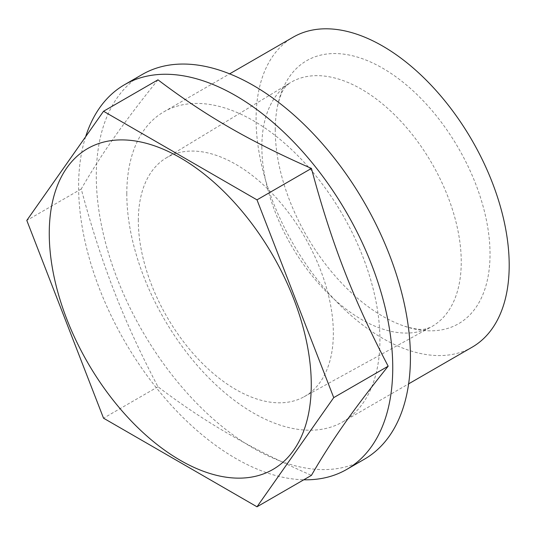 <?xml version="1.0" encoding="UTF-8"?>
<svg xmlns="http://www.w3.org/2000/svg" width="536" height="536" viewBox="0 0 536 536"><rect width="100%" height="100%" fill="white"/><g stroke="black" fill="none" stroke-linecap="round" stroke-linejoin="round"><path stroke-width="0.4" stroke-dasharray="2.68 2.01" d="M126.798 193.757A178.984 103.334 60 0 1 163.869 111.823A178.984 103.334 60 0 1 342.852 215.157A178.984 103.334 60 0 1 342.852 421.832A178.984 103.334 60 0 1 204.926 373.88A178.984 103.334 60 0 1 126.798 193.757M472.129 347.194A178.984 103.334 60 0 1 334.209 299.242A178.984 103.334 60 0 1 256.081 119.119A178.984 103.334 60 0 1 293.152 37.178M85.653 136.693A222.125 128.245 -120 0 0 78.604 186.354A222.125 128.245 -120 0 0 303.771 479.787M157.973 79.831C140.579 101.445 125.953 120.694 114.101 137.591C102.175 154.529 91.221 171.661 81.244 188.994C91.221 226.413 102.175 260.436 114.101 291.055C125.953 321.721 140.579 353.619 157.973 386.758C181.644 404.707 205.382 420.532 229.194 434.24C252.945 447.989 280.355 461.697 311.436 475.358M142.295 74.457A222.125 128.245 -120 0 0 96.292 176.143A222.125 128.245 -120 0 0 193.255 399.682A222.125 128.245 -120 0 0 364.426 459.191M261.856 146.797A140.995 81.405 -120 0 0 322.263 287.484A140.995 81.405 -120 0 0 430.287 327.436A140.995 81.405 -120 0 0 431.172 326.96A140.995 81.405 -120 0 0 432.05 163.661A140.995 81.405 -120 0 0 290.19 82.765A140.995 81.405 -120 0 0 289.333 83.294A140.995 81.405 -120 0 0 261.856 146.797M275.249 130.188A151.869 87.683 60 0 1 277.36 106.945A151.869 87.683 60 0 1 393.283 74.939A151.869 87.683 60 0 1 490.031 254.185A151.869 87.683 60 0 1 403.816 325.982A151.869 87.683 60 0 1 275.249 130.188M138.335 220.644A137.893 79.616 60 0 1 166.053 158.019A137.893 79.616 60 0 1 304.79 237.133A137.893 79.616 60 0 1 303.932 396.841A137.893 79.616 60 0 1 197.972 358.825A137.893 79.616 60 0 1 138.335 220.644M157.973 386.758L103.535 418.187M81.244 188.994L26.8 220.423M342.852 421.832L408.626 383.856M163.869 111.823L229.643 73.847M430.287 327.436L425.417 328.977C421.249 330.089 414.047 329.091 403.816 325.982M289.333 83.294L285.561 86.738C282.512 89.793 279.779 96.534 277.36 106.945M303.932 396.841L431.172 326.96M166.053 158.019L290.19 82.765"/><path stroke-width="0.8" d="M229.643 73.847L293.152 37.178A178.984 103.334 60 0 1 472.129 140.519A178.984 103.334 60 0 1 472.129 347.194L408.626 383.856M303.771 479.787A222.125 128.245 -120 0 0 346.732 469.409A222.125 128.245 -120 0 0 346.738 212.913A222.125 128.245 -120 0 0 124.607 84.668A222.125 128.245 -120 0 0 85.653 136.693M256.999 506.795L311.436 475.358C321.419 458.025 332.374 440.894 344.293 423.956C356.152 407.065 370.778 387.809 388.171 366.195C370.778 333.057 356.152 301.158 344.293 270.492C332.374 239.873 321.419 205.851 311.436 168.431C280.355 154.763 252.945 141.062 229.194 127.313C205.382 113.599 181.644 97.773 157.973 79.831L103.535 111.26L256.999 199.861L333.727 397.625L256.999 506.795L103.535 418.187L26.8 220.423L103.535 111.26M346.732 469.409L364.426 459.191A222.125 128.245 -120 0 0 364.426 202.702A222.125 128.245 -120 0 0 142.295 74.457L124.607 84.668M311.269 384.66A185.262 106.966 60 0 1 114.764 402.214A185.262 106.966 60 0 1 114.764 140.204A185.262 106.966 60 0 1 311.269 384.66M388.171 366.195L333.727 397.625M311.436 168.431L256.999 199.861"/></g></svg>
